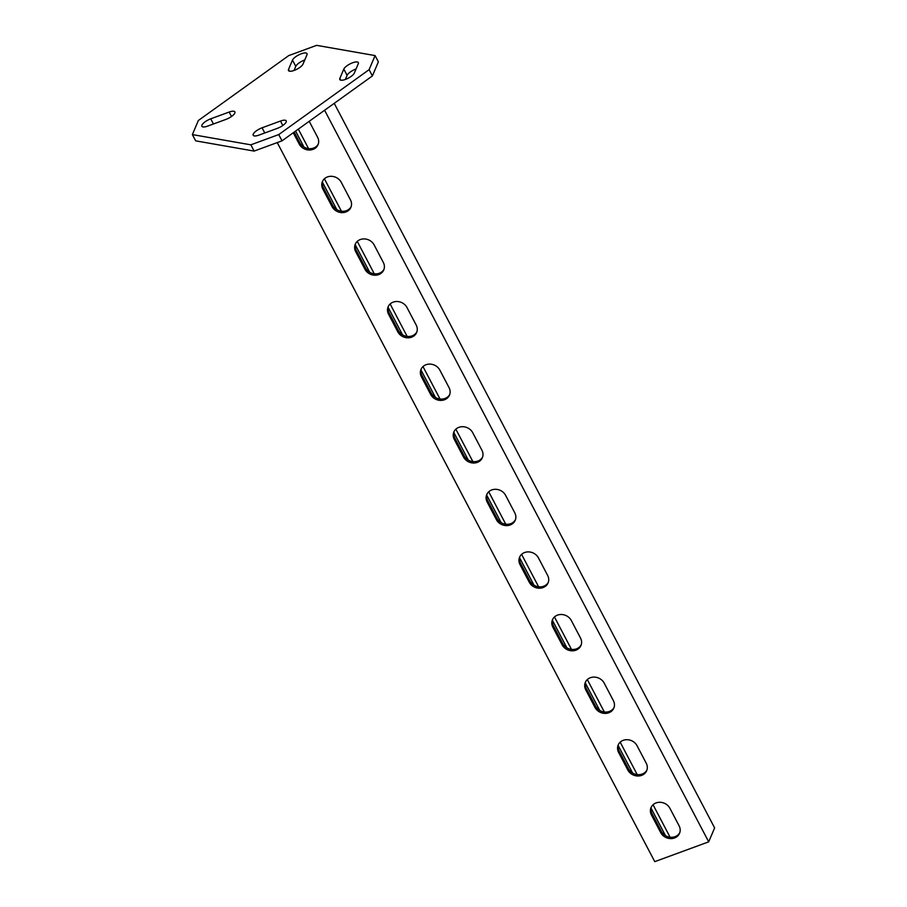 <?xml version="1.0" encoding="UTF-8"?>
<svg xmlns="http://www.w3.org/2000/svg" width="907" height="907" viewBox="0 0 907 907"><rect width="100%" height="100%" fill="white"/><g stroke="black" fill="none" stroke-linecap="round" stroke-linejoin="round"><path stroke-width="1.36" d="M286.159 122.037A8.231 2.71 152.3 0 1 277.372 128.352L258.949 135.109A8.231 2.71 152.3 0 1 253.212 135.29A8.231 2.71 152.3 0 1 262.055 127.808L280.478 121.039A8.231 2.71 152.3 0 1 286.215 120.869A8.231 2.71 152.3 0 1 286.159 122.037M234.834 113.046A8.231 2.71 152.3 0 1 226.047 119.361L207.635 126.118A8.231 2.71 152.3 0 1 201.887 126.3A8.231 2.71 152.3 0 1 210.73 118.817L229.154 112.049A8.231 2.71 152.3 0 1 234.89 111.878A8.231 2.71 152.3 0 1 234.834 113.046M192.375 134.587L198.361 120.495L288.732 55.599L316.634 45.35L375.09 55.588L378.378 61.846L372.392 75.939L282.02 140.834L254.119 151.084L195.663 140.846L192.375 134.587L250.831 144.825L278.732 134.576L282.02 140.834M372.392 75.939L369.104 69.669L278.732 134.576M254.119 151.084L250.831 144.825M339.864 78.387L343.81 69.091A8.231 2.71 152.3 0 1 351.19 63.354A8.231 2.71 152.3 0 1 358.333 62.606A8.231 2.71 152.3 0 1 358.276 63.773L354.331 73.07A8.231 2.71 152.3 0 1 346.95 78.818A8.231 2.71 152.3 0 1 339.808 79.567A8.231 2.71 152.3 0 1 339.864 78.387L340.794 80.179M288.539 69.408L292.485 60.1A8.231 2.71 152.3 0 1 299.877 54.363A8.231 2.71 152.3 0 1 307.02 53.615A8.231 2.71 152.3 0 1 306.963 54.794L303.006 64.091A8.231 2.71 152.3 0 1 295.625 69.828A8.231 2.71 152.3 0 1 288.483 70.576A8.231 2.71 152.3 0 1 288.539 69.408L289.48 71.188M369.104 69.669L375.09 55.588M345.352 79.453L347.098 75.349A8.231 2.71 152.3 0 1 356.077 68.977M294.027 70.463L295.773 66.37A8.231 2.71 152.3 0 1 304.752 59.987M679.797 832.626A10.476 9.183 23 0 1 675.069 836.651A10.476 9.183 23 0 1 661.26 831.266L652.054 813.738A10.476 9.183 23 0 1 651.362 806.935M674.502 837.977A10.476 9.183 23 0 1 660.693 832.592L651.487 815.064A10.476 9.183 23 0 1 651.045 807.581A10.476 9.183 23 0 1 660.149 802.298A10.476 9.183 23 0 1 669.91 808.296L679.105 825.823A10.476 9.183 23 0 1 679.547 833.306A10.476 9.183 23 0 1 674.502 837.977M646.929 770.032A10.476 9.183 23 0 1 642.201 774.045A10.476 9.183 23 0 1 628.392 768.66L619.186 751.143A10.476 9.183 23 0 1 618.495 744.33M641.634 775.372A10.476 9.183 23 0 1 627.825 769.998L618.619 752.47A10.476 9.183 23 0 1 618.189 744.987A10.476 9.183 23 0 1 627.281 739.704A10.476 9.183 23 0 1 637.043 745.701L646.238 763.229A10.476 9.183 23 0 1 646.68 770.712A10.476 9.183 23 0 1 641.634 775.372M614.073 707.437A10.476 9.183 23 0 1 609.334 711.451A10.476 9.183 23 0 1 595.525 706.065L586.319 688.538A10.476 9.183 23 0 1 585.627 681.735M608.767 712.777A10.476 9.183 23 0 1 594.958 707.392L585.763 689.864A10.476 9.183 23 0 1 585.321 682.393A10.476 9.183 23 0 1 594.414 677.098A10.476 9.183 23 0 1 604.175 683.107L613.381 700.635A10.476 9.183 23 0 1 613.812 708.106A10.476 9.183 23 0 1 608.767 712.777M581.206 644.832A10.476 9.183 23 0 1 576.467 648.845A10.476 9.183 23 0 1 562.657 643.471L553.463 625.943A10.476 9.183 23 0 1 552.771 619.141M575.911 650.183A10.476 9.183 23 0 1 562.102 644.798L552.896 627.27A10.476 9.183 23 0 1 552.454 619.787A10.476 9.183 23 0 1 561.546 614.504A10.476 9.183 23 0 1 571.308 620.501L580.514 638.029A10.476 9.183 23 0 1 580.956 645.512A10.476 9.183 23 0 1 575.911 650.183M548.338 582.237A10.476 9.183 23 0 1 543.61 586.251A10.476 9.183 23 0 1 529.801 580.865L520.595 563.338A10.476 9.183 23 0 1 519.904 556.535M543.044 587.577A10.476 9.183 23 0 1 529.235 582.203L520.028 564.676A10.476 9.183 23 0 1 519.586 557.193A10.476 9.183 23 0 1 528.69 551.898A10.476 9.183 23 0 1 538.441 557.907L547.647 575.435A10.476 9.183 23 0 1 548.089 582.918A10.476 9.183 23 0 1 543.044 587.577M515.471 519.643A10.476 9.183 23 0 1 510.743 523.656A10.476 9.183 23 0 1 496.934 518.271L487.728 500.743A10.476 9.183 23 0 1 487.036 493.941M510.176 524.983A10.476 9.183 23 0 1 496.367 519.598L487.161 502.07A10.476 9.183 23 0 1 486.73 494.598A10.476 9.183 23 0 1 495.823 489.304A10.476 9.183 23 0 1 505.584 495.313L514.779 512.84A10.476 9.183 23 0 1 515.221 520.312A10.476 9.183 23 0 1 510.176 524.983M482.615 457.037A10.476 9.183 23 0 1 477.876 461.051A10.476 9.183 23 0 1 464.067 455.677L454.861 438.149A10.476 9.183 23 0 1 454.169 431.347M477.309 462.389A10.476 9.183 23 0 1 463.5 457.003L454.305 439.476A10.476 9.183 23 0 1 453.863 431.993A10.476 9.183 23 0 1 462.955 426.709A10.476 9.183 23 0 1 472.717 432.707L481.923 450.235A10.476 9.183 23 0 1 482.354 457.718A10.476 9.183 23 0 1 477.309 462.389M449.747 394.443A10.476 9.183 23 0 1 445.008 398.456A10.476 9.183 23 0 1 431.199 393.071L422.004 375.543A10.476 9.183 23 0 1 421.313 368.741M444.441 399.783A10.476 9.183 23 0 1 430.632 394.409L421.438 376.881A10.476 9.183 23 0 1 420.995 369.398A10.476 9.183 23 0 1 430.088 364.104A10.476 9.183 23 0 1 439.85 370.113L449.056 387.64A10.476 9.183 23 0 1 449.498 395.123A10.476 9.183 23 0 1 444.441 399.783M416.88 331.849A10.476 9.183 23 0 1 412.141 335.862A10.476 9.183 23 0 1 398.332 330.477L389.137 312.949A10.476 9.183 23 0 1 388.445 306.147M411.585 337.189A10.476 9.183 23 0 1 397.776 331.803L388.57 314.276A10.476 9.183 23 0 1 388.128 306.804A10.476 9.183 23 0 1 397.232 301.509A10.476 9.183 23 0 1 406.982 307.518L416.188 325.046A10.476 9.183 23 0 1 416.63 332.518A10.476 9.183 23 0 1 411.585 337.189M384.012 269.243A10.476 9.183 23 0 1 379.285 273.256A10.476 9.183 23 0 1 365.476 267.882L356.27 250.355A10.476 9.183 23 0 1 355.578 243.552M378.718 274.594A10.476 9.183 23 0 1 364.909 269.209L355.703 251.681A10.476 9.183 23 0 1 355.272 244.198A10.476 9.183 23 0 1 364.365 238.915A10.476 9.183 23 0 1 374.126 244.913L383.321 262.44A10.476 9.183 23 0 1 383.763 269.923A10.476 9.183 23 0 1 378.718 274.594M351.145 206.649A10.476 9.183 23 0 1 346.417 210.662A10.476 9.183 23 0 1 332.608 205.277L323.402 187.749A10.476 9.183 23 0 1 322.711 180.946M345.85 211.989A10.476 9.183 23 0 1 332.041 206.615L322.847 189.087A10.476 9.183 23 0 1 322.404 181.604A10.476 9.183 23 0 1 331.497 176.309A10.476 9.183 23 0 1 341.259 182.318L350.453 199.846A10.476 9.183 23 0 1 350.896 207.329A10.476 9.183 23 0 1 345.85 211.989M318.289 144.054A10.476 9.183 23 0 1 313.55 148.068A10.476 9.183 23 0 1 299.741 142.682L294.185 132.105M309.219 121.3L317.597 137.252A10.476 9.183 23 0 1 318.028 144.723A10.476 9.183 23 0 1 312.983 149.394A10.476 9.183 23 0 1 299.174 144.009L293.267 132.762M277.247 142.592L654.763 861.65L708.696 841.843L714.625 827.898L334.23 103.341M665.466 835.63L651.067 808.194M632.61 773.025L618.2 745.588M599.742 710.43L585.332 682.994M566.875 647.836L552.465 620.399M534.008 585.23L519.609 557.794M501.14 522.636L486.742 495.199M468.284 460.042L453.874 432.605M435.417 397.436L421.007 369.999M402.549 334.842L388.151 307.405M369.682 272.247L355.283 244.811M336.826 209.642L322.416 182.205M303.958 147.047L295.58 131.096M670.08 837.195L653.051 804.758M637.213 774.589L620.184 742.164M604.345 711.995L587.317 679.57M571.478 649.401L554.449 616.964M538.622 586.795L521.593 554.37M505.755 524.201L488.726 491.764M472.887 461.606L455.858 429.17M440.02 399.001L422.991 366.575M407.164 336.406L390.135 303.97M374.296 273.812L357.267 241.375M341.429 211.206L324.4 178.781M308.561 148.612L298.335 129.123M708.696 841.843L324.604 110.257M210.73 118.817L213.451 123.987M229.154 112.049L231.489 116.504M292.485 60.1L295.773 66.37M262.055 127.808L264.776 132.978M280.478 121.039L282.814 125.495M343.81 69.091L347.098 75.349M660.693 832.592L661.26 831.266M627.825 769.998L628.392 768.66M594.958 707.392L595.525 706.065M562.102 644.798L562.657 643.471M529.235 582.203L529.801 580.865M496.367 519.598L496.934 518.271M463.5 457.003L464.067 455.677M430.632 394.409L431.199 393.071M397.776 331.803L398.332 330.477M364.909 269.209L365.476 267.882M332.041 206.615L332.608 205.277M299.174 144.009L299.741 142.682M322.847 189.087L323.402 187.749M355.703 251.681L356.27 250.355M388.57 314.276L389.137 312.949M421.438 376.881L422.004 375.543M454.305 439.476L454.861 438.149M487.161 502.07L487.728 500.743M520.028 564.676L520.595 563.338M552.896 627.27L553.463 625.943M585.763 689.864L586.319 688.538M618.619 752.47L619.186 751.143M651.487 815.064L652.054 813.738"/></g></svg>

